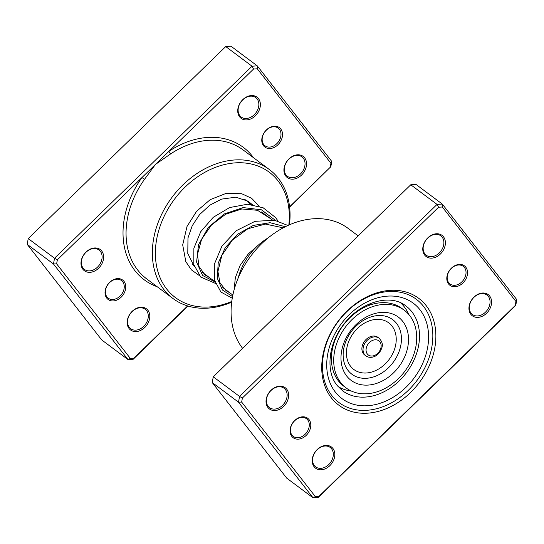 <?xml version="1.0" encoding="UTF-8"?>
<svg xmlns="http://www.w3.org/2000/svg" width="544" height="544" viewBox="0 0 544 544"><rect width="100%" height="100%" fill="white"/><g stroke="black" fill="none" stroke-linecap="round" stroke-linejoin="round"><path stroke-width="0.82" d="M289.571 206.815L330.181 167.334L330.915 163.275L257.271 68.782L253.572 69.034L168.953 151.307A2.203 0.605 -123.6 0 0 170.755 153.823L155.468 164.417L144.507 179.343A80.505 61.397 126.8 0 0 137.7 270.048A80.505 61.397 126.8 0 0 146.737 278.916L173.026 298.554A80.505 61.397 -53.2 0 1 163.989 289.68A80.505 61.397 -53.2 0 1 177.222 190.883A80.505 61.397 -53.2 0 1 269.382 169.558A80.505 61.397 -53.2 0 1 278.419 178.425A80.505 61.397 -53.2 0 1 289.456 224.794M280.772 128.982A12.131 9.255 -53.2 0 1 277.923 144.772A12.131 9.255 -53.2 0 1 263.527 145.744A12.131 9.255 -53.2 0 1 266.376 129.962A12.131 9.255 -53.2 0 1 280.772 128.982M263.738 144.554A11.03 8.412 126.8 0 0 264.976 145.772A11.03 8.412 126.8 0 0 277.603 142.854A11.03 8.412 126.8 0 0 279.412 129.316A11.03 8.412 126.8 0 0 278.174 128.105A11.03 8.412 126.8 0 0 265.554 131.022A11.03 8.412 126.8 0 0 263.738 144.554M124.018 281.384A12.131 9.255 -53.2 0 1 121.169 297.174A12.131 9.255 -53.2 0 1 106.78 298.153A12.131 9.255 -53.2 0 1 109.63 282.363A12.131 9.255 -53.2 0 1 124.018 281.384M106.991 296.963A11.03 8.412 126.8 0 0 108.229 298.173A11.03 8.412 126.8 0 0 120.85 295.256A11.03 8.412 126.8 0 0 122.665 281.724A11.03 8.412 126.8 0 0 121.428 280.507A11.03 8.412 126.8 0 0 108.8 283.424A11.03 8.412 126.8 0 0 106.991 296.963M101.714 251.002A13.233 10.091 -53.2 0 1 98.607 268.226A13.233 10.091 -53.2 0 1 82.906 269.287A13.233 10.091 -53.2 0 1 86.013 252.062A13.233 10.091 -53.2 0 1 101.714 251.002M83.116 268.097A12.131 9.255 126.8 0 0 84.476 269.436A12.131 9.255 126.8 0 0 98.369 266.22A12.131 9.255 126.8 0 0 100.361 251.335A12.131 9.255 126.8 0 0 99.001 250.002A12.131 9.255 126.8 0 0 85.109 253.212A12.131 9.255 126.8 0 0 83.116 268.097M147.893 310.25A13.233 10.091 -53.2 0 1 144.786 327.468A13.233 10.091 -53.2 0 1 129.084 328.535A13.233 10.091 -53.2 0 1 132.192 311.311A13.233 10.091 -53.2 0 1 147.893 310.25M129.295 327.345A12.131 9.255 126.8 0 0 130.655 328.685A12.131 9.255 126.8 0 0 144.541 325.468A12.131 9.255 126.8 0 0 146.54 310.583A12.131 9.255 126.8 0 0 145.173 309.244A12.131 9.255 126.8 0 0 131.288 312.46A12.131 9.255 126.8 0 0 129.295 327.345M258.461 98.593A13.233 10.091 -53.2 0 1 255.354 115.818A13.233 10.091 -53.2 0 1 239.652 116.885A13.233 10.091 -53.2 0 1 242.76 99.661A13.233 10.091 -53.2 0 1 258.461 98.593M239.863 115.695A12.131 9.255 126.8 0 0 241.23 117.035A12.131 9.255 126.8 0 0 255.116 113.818A12.131 9.255 126.8 0 0 257.108 98.933A12.131 9.255 126.8 0 0 255.748 97.594A12.131 9.255 126.8 0 0 241.862 100.81A12.131 9.255 126.8 0 0 239.863 115.695M304.64 157.842A13.233 10.091 -53.2 0 1 301.532 175.066A13.233 10.091 -53.2 0 1 285.831 176.134A13.233 10.091 -53.2 0 1 288.939 158.909A13.233 10.091 -53.2 0 1 304.64 157.842M286.042 174.944A12.131 9.255 126.8 0 0 287.409 176.283A12.131 9.255 126.8 0 0 301.294 173.067A12.131 9.255 126.8 0 0 303.287 158.182A12.131 9.255 126.8 0 0 301.927 156.842A12.131 9.255 126.8 0 0 288.041 160.058A12.131 9.255 126.8 0 0 286.042 174.944M192.304 264.085A41.908 31.96 126.8 0 0 194.194 266.03M288.83 225.066A78.302 59.718 126.8 0 0 277.991 180.805A78.302 59.718 126.8 0 0 185.089 187.109A78.302 59.718 126.8 0 0 166.702 289.014A78.302 59.718 126.8 0 0 231.771 301.451M330.181 167.334L289.612 207.176M253.545 157.726A82.708 63.084 -53.2 0 0 252.552 156.414A82.708 63.084 -53.2 0 0 168.953 151.307L57.365 259.801L56.63 263.86L53.489 263.976L27.2 244.338L101.714 339.939L128.003 359.577L53.489 263.976L54.522 258.23L28.234 238.598L27.2 244.338M187.938 306.034L133.232 359.224L128.003 359.577L130.274 358.346L133.98 358.095L187.626 305.939M57.365 259.801L54.522 258.23L252.028 66.205L257.258 65.851L331.772 161.452L330.738 167.192M257.271 68.782L257.258 65.851L230.976 46.213L225.74 46.566L28.234 238.598M253.572 69.034L252.028 66.205L225.74 46.566M56.63 263.86L130.274 358.346M231.683 302.131A80.505 61.397 -53.2 0 1 173.026 298.554M250.417 204.394A41.908 31.96 126.8 0 0 246.282 200.484A41.908 31.96 126.8 0 0 244.773 199.437M133.98 358.095L133.232 359.224M331.772 161.452L330.915 163.275M157.189 286.722A82.708 63.084 -53.2 0 1 141.984 177.528L144.507 179.343M373.619 303.933A42.459 32.382 126.8 0 0 366.642 305.218M330.704 353.335A42.459 32.382 126.8 0 0 330.861 356.415A42.459 32.382 126.8 0 0 331.452 360.38M338.014 386.532A52.38 39.95 126.8 0 0 351.329 391.027M408.646 314.296A52.38 39.95 126.8 0 0 400.554 302.811M268.206 237.864A52.38 39.95 126.8 0 0 238.19 278.045M448.555 283.954A12.131 9.255 -53.2 0 1 451.404 268.172A12.131 9.255 -53.2 0 1 465.793 267.192A12.131 9.255 -53.2 0 1 462.944 282.982A12.131 9.255 -53.2 0 1 448.555 283.954M464.44 267.526A11.03 8.412 126.8 0 0 463.202 266.315A11.03 8.412 126.8 0 0 450.575 269.232A11.03 8.412 126.8 0 0 448.766 282.771A11.03 8.412 126.8 0 0 450.004 283.982A11.03 8.412 126.8 0 0 462.624 281.064A11.03 8.412 126.8 0 0 464.44 267.526M291.802 436.363A12.131 9.255 -53.2 0 1 294.651 420.573A12.131 9.255 -53.2 0 1 309.046 419.594A12.131 9.255 -53.2 0 1 306.197 435.384A12.131 9.255 -53.2 0 1 291.802 436.363M307.693 419.934A11.03 8.412 126.8 0 0 306.456 418.717A11.03 8.412 126.8 0 0 293.828 421.641A11.03 8.412 126.8 0 0 292.019 435.173A11.03 8.412 126.8 0 0 293.257 436.39A11.03 8.412 126.8 0 0 305.878 433.466A11.03 8.412 126.8 0 0 307.693 419.934M331.384 397.882A66.722 50.884 -53.2 0 1 347.052 311.046A66.722 50.884 -53.2 0 1 426.217 305.674A66.722 50.884 -53.2 0 1 410.543 392.51A66.722 50.884 -53.2 0 1 331.384 397.882M423.504 306.347A64.512 49.205 126.8 0 0 416.262 299.234A64.512 49.205 126.8 0 0 342.414 316.322A64.512 49.205 126.8 0 0 331.806 395.502A64.512 49.205 126.8 0 0 339.048 402.608A64.512 49.205 126.8 0 0 412.903 385.519A64.512 49.205 126.8 0 0 423.504 306.347A64.512 49.205 -53.2 0 1 412.903 385.519A64.512 49.205 -53.2 0 1 339.048 402.608A64.512 49.205 -53.2 0 1 331.806 395.502A64.512 49.205 -53.2 0 1 342.414 316.322A64.512 49.205 -53.2 0 1 416.262 299.234A64.512 49.205 -53.2 0 1 423.504 306.347M470.859 314.344A13.233 10.091 -53.2 0 1 473.967 297.119A13.233 10.091 -53.2 0 1 489.668 296.052A13.233 10.091 -53.2 0 1 486.56 313.276A13.233 10.091 -53.2 0 1 470.859 314.344M488.315 296.392A12.131 9.255 126.8 0 0 486.948 295.052A12.131 9.255 126.8 0 0 473.062 298.268A12.131 9.255 126.8 0 0 471.07 313.154A12.131 9.255 126.8 0 0 472.43 314.493A12.131 9.255 126.8 0 0 486.316 311.277A12.131 9.255 126.8 0 0 488.315 296.392M314.106 466.745A13.233 10.091 -53.2 0 1 317.22 449.521A13.233 10.091 -53.2 0 1 332.921 448.46A13.233 10.091 -53.2 0 1 329.814 465.684A13.233 10.091 -53.2 0 1 314.106 466.745M331.561 448.793A12.131 9.255 126.8 0 0 330.201 447.454A12.131 9.255 126.8 0 0 316.316 450.67A12.131 9.255 126.8 0 0 314.323 465.555A12.131 9.255 126.8 0 0 315.683 466.895A12.131 9.255 126.8 0 0 329.569 463.678A12.131 9.255 126.8 0 0 331.561 448.793M267.934 407.497A13.233 10.091 -53.2 0 1 271.041 390.279A13.233 10.091 -53.2 0 1 286.742 389.212A13.233 10.091 -53.2 0 1 283.635 406.436A13.233 10.091 -53.2 0 1 267.934 407.497M285.382 389.545A12.131 9.255 126.8 0 0 284.022 388.212A12.131 9.255 126.8 0 0 270.137 391.422A12.131 9.255 126.8 0 0 268.144 406.314A12.131 9.255 126.8 0 0 269.504 407.646A12.131 9.255 126.8 0 0 283.39 404.437A12.131 9.255 126.8 0 0 285.382 389.545M424.68 255.095A13.233 10.091 -53.2 0 1 427.788 237.871A13.233 10.091 -53.2 0 1 443.489 236.81A13.233 10.091 -53.2 0 1 440.382 254.028A13.233 10.091 -53.2 0 1 424.68 255.095M442.136 237.143A12.131 9.255 126.8 0 0 440.776 235.804A12.131 9.255 126.8 0 0 426.884 239.02A12.131 9.255 126.8 0 0 424.891 253.905A12.131 9.255 126.8 0 0 426.251 255.245A12.131 9.255 126.8 0 0 440.144 252.028A12.131 9.255 126.8 0 0 442.136 237.143M515.766 305.402L318.26 497.434L313.024 497.787L238.51 402.186L239.55 396.44L437.05 204.415L442.286 204.061L516.8 299.662L515.766 305.402L515.209 305.544L515.943 301.485L442.299 206.992L438.593 207.244L242.393 398.011L241.658 402.07L315.302 496.556L319.002 496.312L515.209 305.544M442.299 206.992L442.286 204.061L415.997 184.423L410.768 184.776L213.262 376.808L212.228 382.548L286.742 478.149L313.024 497.787L315.302 496.556M212.228 382.548L238.51 402.186L241.658 402.07M213.262 376.808L239.55 396.44L242.393 398.011M410.768 184.776L437.05 204.415L438.593 207.244M358.19 235.899L348.119 228.371A80.505 61.397 126.8 0 0 256.061 249.58A80.505 61.397 126.8 0 0 242.576 348.303M301.199 291.305L309.441 283.295M313.922 278.936L321.783 271.293M319.002 496.312L318.26 497.434M516.8 299.662L515.943 301.485M375.72 336.287A11.03 8.412 126.8 0 0 363.705 342.489A11.03 8.412 126.8 0 0 364.725 355.028L365.867 355.885A11.03 8.412 -53.2 0 1 364.847 343.339A11.03 8.412 -53.2 0 1 376.87 337.144A11.03 8.412 -53.2 0 1 379.066 338.212L377.924 337.355A11.03 8.412 126.8 0 0 375.72 336.287M404.246 310.223L401.962 308.516A48.525 37.006 126.8 0 0 392.285 303.804A48.525 37.006 126.8 0 0 339.395 331.085A48.525 37.006 126.8 0 0 343.883 386.26L346.168 387.967A48.525 37.006 126.8 0 0 355.851 392.68A48.525 37.006 126.8 0 0 408.741 365.398A48.525 37.006 126.8 0 0 404.246 310.223A48.525 37.006 126.8 0 0 394.57 305.517A48.525 37.006 126.8 0 0 341.68 332.792A48.525 37.006 126.8 0 0 346.168 387.967M358.999 384.207A39.474 30.104 126.8 0 0 404.614 356.986A39.474 30.104 126.8 0 0 390.504 313.303A39.474 30.104 126.8 0 0 344.889 340.524A39.474 30.104 126.8 0 0 358.999 384.207M334.227 342.373A24.48 18.673 -53.2 0 1 333.662 342.455M357.054 311.141A24.48 18.673 -53.2 0 1 357.129 311.705M358.326 310.209A25.779 19.659 -53.2 0 1 358.428 310.814M357.415 311.508A24.827 18.931 126.8 0 0 357.333 310.93M333.54 342.781A24.827 18.931 126.8 0 0 334.118 342.693M366.323 306.476A35.292 26.914 126.8 0 0 366.126 305.476M333.744 343.869A25.779 19.659 -53.2 0 1 333.132 343.937M330.806 352.757A35.292 26.914 126.8 0 0 331.82 352.668M269.382 169.558L243.093 149.92A80.505 61.397 126.8 0 0 170.755 153.823M342.55 390.769A52.931 40.372 126.8 0 0 403.145 376.754A52.931 40.372 126.8 0 0 411.849 311.787A52.931 40.372 126.8 0 0 405.906 305.952C390.966 293.536 360.672 301.308 343.631 324.496C327.937 344.325 325.768 371.94 337.124 385.444L342.55 390.769M419.982 309.774A59.554 45.417 -53.2 0 1 405.994 387.28A59.554 45.417 -53.2 0 1 335.335 392.074A59.554 45.417 -53.2 0 1 349.323 314.568A59.554 45.417 -53.2 0 1 419.982 309.774M368.064 356.952A11.03 8.412 -53.2 0 1 365.867 355.885L368.363 357.095C372.674 357.945 376.434 356.374 379.63 352.383C381.99 347.997 384.601 344.121 379.066 338.212M377.128 339.98A8.82 6.725 126.8 0 0 366.935 346.059A8.82 6.725 126.8 0 0 370.09 355.824A8.82 6.725 126.8 0 0 380.283 349.738A8.82 6.725 126.8 0 0 377.128 339.98M358.693 377.522A34.075 25.99 126.8 0 0 398.072 354.022A34.075 25.99 126.8 0 0 385.886 316.309A34.075 25.99 126.8 0 0 346.514 339.81A34.075 25.99 126.8 0 0 358.693 377.522M359.706 372.348A29.124 22.209 126.8 0 0 393.353 352.267A29.124 22.209 126.8 0 0 382.942 320.035A29.124 22.209 126.8 0 0 349.296 340.116A29.124 22.209 126.8 0 0 359.706 372.348M214.907 281.86L202.572 275.468L196.581 262.058L198.533 244.725L208.338 227.385L224.237 213.976L243.175 207.584L261.446 209.807L275.488 220.422M232.553 296.589L222.394 289.986L217.26 278.134L218.198 263.146L225.284 247.622L237.572 234.267L253.273 225.427L270.042 222.707L285.348 226.712M369.682 304.484L369.764 305.109M283.016 227.922L282.193 227.304M272.272 219.898L261.623 211.942M251.702 204.53L246.282 200.484M232.859 295.072L222.822 287.572M214.832 281.602L202.252 272.211M330.861 356.456L331.486 356.347M209.345 277.508L205 274.931L198.982 266.444L197.438 254.449L201.586 239.333L211.466 225.032L225.631 214.234L241.842 208.964L257.475 210.283L270.864 218.844M229.915 292.869L226.1 290.707L219.966 282.832L217.926 271.551L221.843 255.388L232.41 240.006L247.86 228.752L265.356 224.067L283.206 227.82M252.28 204.605L247.996 201.164L235.797 197.2L221.673 199.097L209.868 205.149L199.566 214.601L192.216 225.76L187.979 237.905L187.789 253.518L194.364 266.58M259.236 206.217L251.668 198.322L241.713 193.725L226.114 193.378L210.256 199.621L196.636 211.235L187.007 226.494L182.696 244.902L185.83 261.671L191.386 269.851L199.267 275.516M215.438 283.404L200.709 277.032L193.8 264.52L193.882 248.282L200.716 231.724L213.248 217.308L229.629 207.556L247.425 204.245L263.133 207.774L275.488 217.457L278.045 221.041M232.261 298.221L220.925 292.053L214.37 279.888L214.322 264.268L221.959 246.044L236.382 230.636L255.007 221.333L274.482 220.225L287.919 225.481M234.144 289.748L235.334 277.664L240.176 265.343L248.309 253.919L259.073 244.48"/></g></svg>
